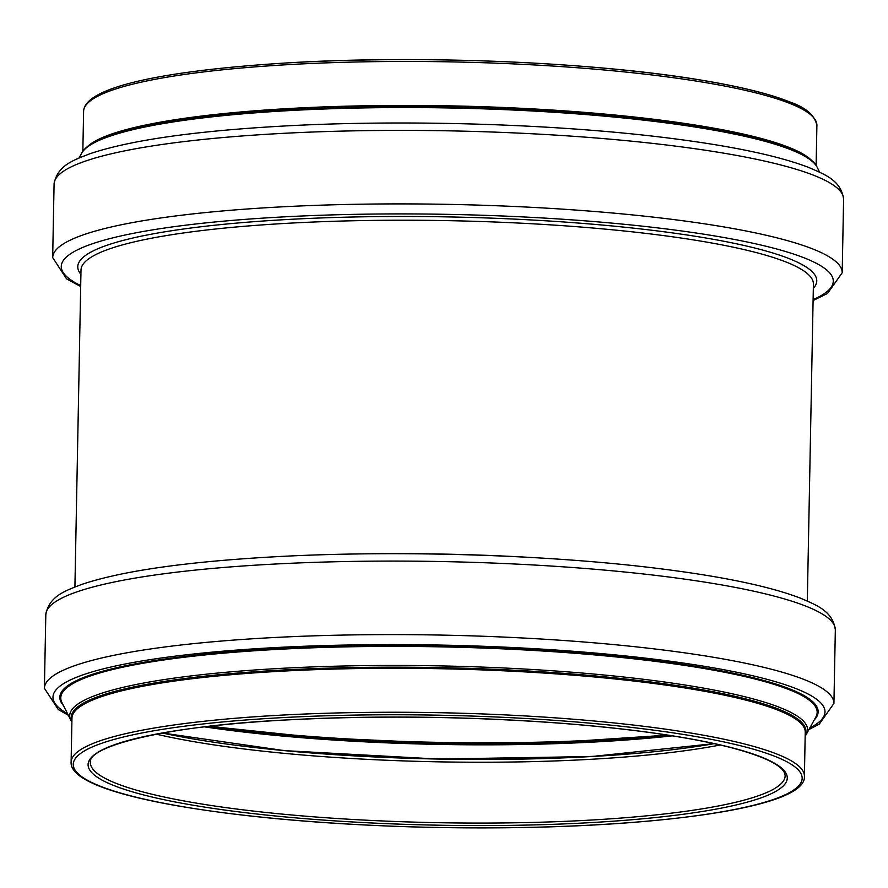 <?xml version="1.0" encoding="UTF-8"?>
<svg xmlns="http://www.w3.org/2000/svg" width="888" height="888" viewBox="0 0 888 888"><rect width="100%" height="100%" fill="white"/><g stroke="black" fill="none" stroke-linecap="round" stroke-linejoin="round"><path stroke-width="1.33" d="M74.914 586.957L80.997 270.03A366.267 56.41 1.1 0 1 290.376 223.132A366.267 56.41 1.1 0 1 813.408 284.093L807.314 601.021M80.919 274.359A369.552 56.91 1.1 0 1 289.033 219.414A369.552 56.91 1.1 0 1 665.634 231.99A369.552 56.91 1.1 0 1 813.319 288.422M80.697 285.581A386.08 59.463 1.1 0 1 281.951 216.983A386.08 59.463 1.1 0 1 703.662 234.166A386.08 59.463 1.1 0 1 813.108 299.644M80.686 286.502L66.578 278.865L52.67 257.587A394.827 60.806 1.1 0 1 278.377 207.037A394.827 60.806 1.1 0 1 842.19 272.749L827.549 293.429L813.086 300.566M279.787 133.533A394.827 60.806 1.1 0 1 843.6 199.234C841.158 179.742 823.198 173.915 809.057 167.588C778.743 155.899 732.422 146.12 670.085 138.251C558.785 124.031 405.638 119.214 283.061 126.074C194.472 131.013 130.059 140.249 89.81 153.779C75.436 159.562 57.265 164.691 54.079 184.071A394.827 60.806 1.1 0 1 279.787 133.533M79.054 157.997L81.74 153.147A368.986 56.832 1.1 0 1 291.364 110.489A368.986 56.832 1.1 0 1 817.149 167.277L819.646 172.217M81.74 153.147C84.282 147.541 92.896 141.902 107.559 136.208A367.366 56.577 1.1 0 1 292.085 109.246A367.366 56.577 1.1 0 1 791.996 149.351C806.437 155.6 814.818 161.572 817.149 167.277M86.558 147.419A366.711 56.477 1.1 0 1 292.385 108.347A366.711 56.477 1.1 0 1 812.553 161.361M293.229 64.369A366.711 56.477 1.1 0 1 816.893 125.397C814.773 115.351 805.993 107.648 790.564 102.275C770.706 94.139 741.447 86.846 702.785 80.386C597.313 62.426 426.851 54.967 294.05 62.504C168.709 69.797 84.416 86.325 83.605 111.322A366.711 56.477 1.1 0 1 293.229 64.369M294.217 62.526A364.524 56.144 1.1 0 1 811.454 115.44M785.136 775.835A347.452 53.513 1.1 0 1 436.73 822.665A347.452 53.513 1.1 0 1 90.365 762.492C87.324 745.987 168.764 725.352 288.167 719.868C376.934 715.317 467.299 716.405 559.262 723.132C631.412 728.726 688.633 736.874 730.913 747.585C766.71 757.12 784.792 766.533 785.136 775.835M288.001 719.846A349.639 53.846 1.1 0 1 786.135 782.217A349.639 53.846 1.1 0 1 238.994 811.91A349.639 53.846 1.1 0 1 288.001 719.846M281.629 717.659A364.524 56.144 1.1 0 1 800.965 782.683A364.524 56.144 1.1 0 1 230.525 813.641A364.524 56.144 1.1 0 1 281.629 717.659M280.741 715.173A366.711 56.477 1.1 0 1 804.395 776.201C807.669 812.986 602.919 834.11 393.65 826.262C214.652 819.247 68.898 793.794 71.107 762.126A366.711 56.477 1.1 0 1 280.741 715.173M71.107 762.126L71.961 718.148A366.711 56.477 1.1 0 1 281.585 671.195A366.711 56.477 1.1 0 1 805.238 732.223L804.395 776.201M71.906 720.557A367.366 56.577 1.1 0 1 281.318 670.107A367.366 56.577 1.1 0 1 805.194 734.631M280.652 668.387A368.986 56.832 1.1 0 1 648.817 679.942A368.986 56.832 1.1 0 1 806.26 734.376L815.828 717.049A378.255 58.253 1.1 0 0 654.434 661.249A378.255 58.253 1.1 0 0 277.023 649.405A378.255 58.253 1.1 0 0 61.949 702.575L70.851 720.257A368.986 56.832 1.1 0 1 280.652 668.387M63.403 705.472A379.22 58.408 1.1 0 1 276.623 648.684A379.22 58.408 1.1 0 1 664.124 661.738A379.22 58.408 1.1 0 1 814.263 719.89M67.577 713.752A386.08 59.463 1.1 0 1 273.682 647.674A386.08 59.463 1.1 0 1 689.132 663.913A386.08 59.463 1.1 0 1 809.789 727.994M68.354 715.306L58.308 709.556L44.4 688.289A394.827 60.806 1.1 0 1 270.107 637.739A394.827 60.806 1.1 0 1 833.921 703.451L819.28 724.12L808.946 729.525M271.517 564.224A394.827 60.806 1.1 0 1 835.331 629.936C832.889 610.445 814.929 604.617 800.787 598.29C770.473 586.602 724.153 576.823 661.815 568.942C550.516 554.723 397.369 549.916 274.792 556.776C186.203 561.716 121.789 570.951 81.541 584.482C67.166 590.254 48.995 595.393 45.81 614.774A394.827 60.806 1.1 0 1 271.517 564.224M355.589 553.99A366.267 56.41 1.1 0 1 528.027 557.298M666.178 734.887A375.569 57.842 1.1 0 1 210.8 726.151M667.743 735.131A367.987 56.677 1.1 0 1 209.235 726.329M672.405 735.852A365.479 56.288 1.1 0 1 204.551 726.872M642.623 752.824A357.231 55.023 1.1 0 1 233.622 744.965M714.252 743.633A350.327 53.957 1.1 0 1 162.437 733.033M720.279 744.988A347.452 53.513 1.1 0 1 156.366 734.165M842.19 272.749L843.6 199.234M52.67 257.587L54.079 184.071M816.116 165.501L816.893 125.397M82.839 151.415L83.605 111.322M805.161 736.108L806.26 734.376M71.884 722.022L70.851 720.257M833.921 703.451L835.331 629.936M44.4 688.289L45.81 614.774M667.709 735.12L559.773 742.224L438.261 743.067L316.872 737.562L209.279 726.317M714.185 743.622L591.619 756.532L437.939 759.051L284.471 750.638L162.504 733.022"/></g></svg>
